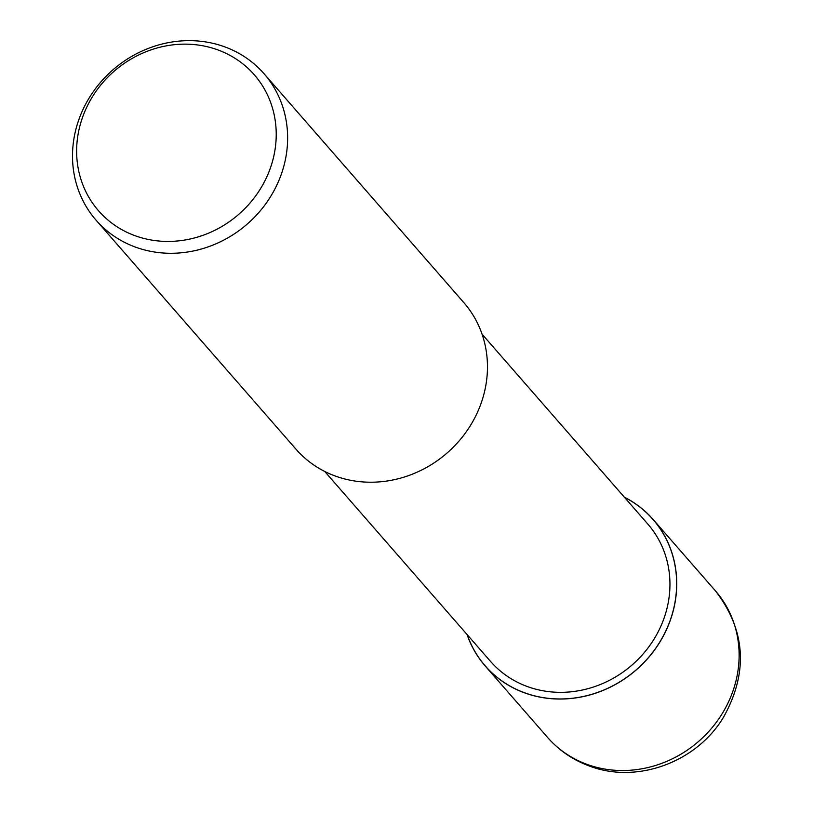 <?xml version="1.0" encoding="UTF-8"?>
<svg xmlns="http://www.w3.org/2000/svg" width="813" height="813" viewBox="0 0 813 813"><rect width="100%" height="100%" fill="white"/><g stroke="black" fill="none" stroke-linecap="round" stroke-linejoin="round"><path stroke-width="1.22" d="M624.486 497.332A111.34 102.184 138.9 0 1 664.201 634.191A111.34 102.184 138.9 0 1 524.263 692.666A111.34 102.184 138.9 0 1 467.18 634.648A111.34 102.184 138.9 0 0 524.263 692.666A111.34 102.184 138.9 0 0 664.201 634.191A111.34 102.184 138.9 0 0 624.486 497.332M482.048 334.153L647.829 524.07A104.41 95.822 138.9 0 1 648.581 647.178A104.41 95.822 138.9 0 1 527.058 686.436A104.41 95.822 138.9 0 1 490.513 661.386L324.743 471.469M225.008 46.951A111.422 102.265 138.9 0 1 264.012 73.688A111.422 102.265 138.9 0 1 264.825 205.079A111.422 102.265 138.9 0 1 135.121 246.979A111.422 102.265 138.9 0 1 96.117 220.242A111.422 102.265 138.9 0 1 95.314 88.851A111.422 102.265 138.9 0 1 225.008 46.951M264.012 73.688L463.847 302.629A111.422 102.265 138.9 0 1 464.66 434.02A111.422 102.265 138.9 0 1 334.956 475.91A111.422 102.265 138.9 0 1 295.962 449.172L96.117 220.242M218.128 50A103.383 94.877 138.9 0 1 267.091 176.269A103.383 94.877 138.9 0 1 134.724 235.587A103.383 94.877 138.9 0 1 85.761 109.328A103.383 94.877 138.9 0 1 218.128 50M624.333 497.16A111.422 102.255 138.9 0 1 653.113 519.456A111.422 102.255 138.9 0 1 653.926 650.847A111.422 102.255 138.9 0 1 524.222 692.737A111.422 102.255 138.9 0 1 485.229 665.999A111.422 102.255 138.9 0 1 467.028 634.475M586.61 764.22A111.422 102.265 138.9 0 1 547.616 737.472L547.616 737.472C558.958 750.358 572.718 759.809 588.897 765.846C636.721 784.433 696.558 762.289 723.428 717.361C748.458 672.534 745.816 630.39 715.501 590.929L715.501 590.929A111.422 102.265 138.9 0 1 716.314 722.32A111.422 102.265 138.9 0 1 586.61 764.22M653.113 519.456L715.501 590.929M485.229 665.999L547.616 737.472"/></g></svg>
